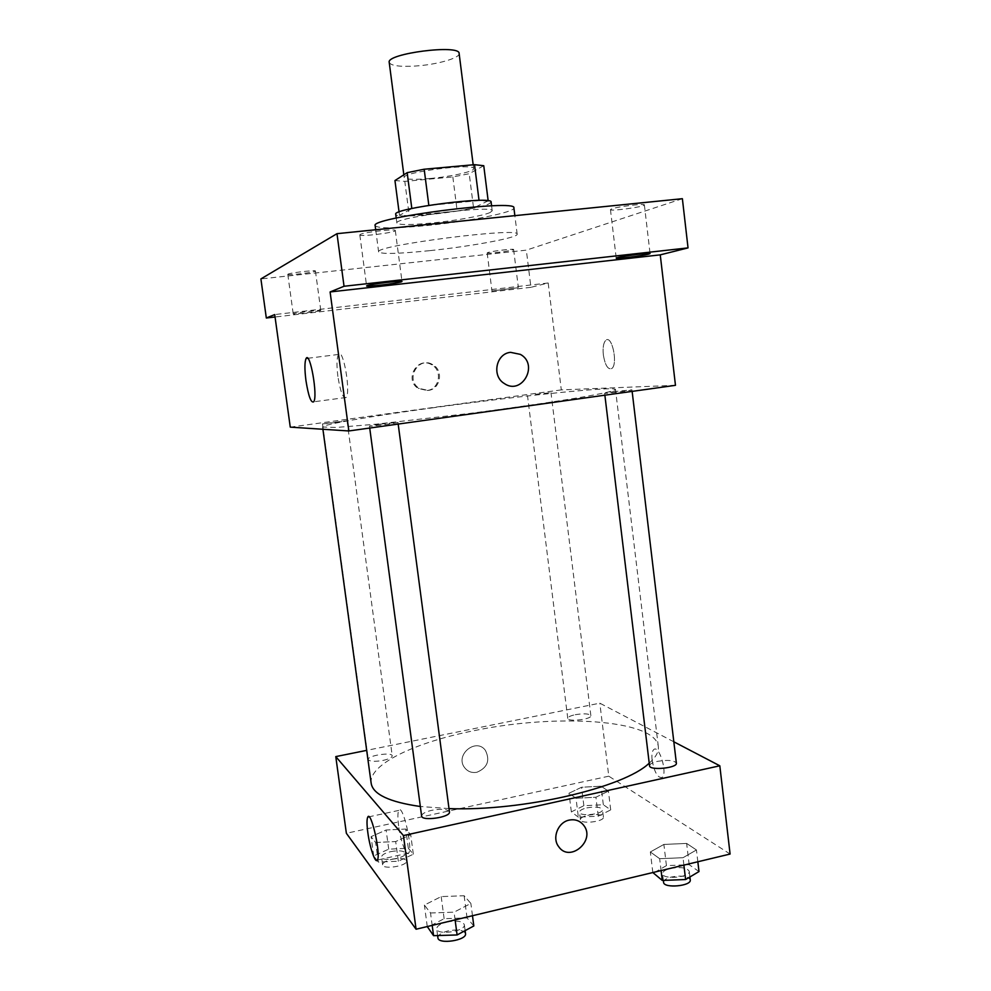 <?xml version="1.0" encoding="UTF-8"?>
<svg xmlns="http://www.w3.org/2000/svg" width="991" height="991" viewBox="0 0 991 991"><rect width="100%" height="100%" fill="white"/><g stroke="black" fill="none" stroke-linecap="round" stroke-linejoin="round"><path stroke-width="0.74" stroke-dasharray="4.96 3.72" d="M389.215 62.408C390.801 65.74 399.571 66.942 415.551 66.025C436.758 64.688 460.27 58.035 459.13 53.452M430.02 178.504C451.041 176.658 474.578 171.418 473.673 168.656C475.011 162.797 401.417 172.223 404.192 177.55C405.592 179.532 414.201 179.842 430.02 178.504M483.757 165.708L469.214 173.722L452.837 176.943L404.799 181.378L394.951 180.56M488.167 200.801L473.562 208.023L469.214 173.722M452.837 176.943L457.173 211.033L409.271 215.778L404.799 181.378M457.173 211.033L473.562 208.023M488.216 201.185L479.037 200.393M409.271 215.778L399.497 215.344L411.835 208.655L428.843 205.471L479.062 200.566M491.115 202.065L488.984 203.849C475.556 210.761 394.691 219.878 395.731 214.279M490.074 212.532L492.217 210.835C494.472 204.629 393.13 217.611 396.883 223.049C398.778 225.068 410.571 225.044 432.249 222.975C455.86 220.634 482.951 215.79 490.074 212.532M399.497 215.344L399.063 211.987M375.155 225.663C378.079 228.611 395.322 228.574 426.898 225.527C468.235 221.476 515.258 212.161 513.895 207.899M430.144 250.612C471.382 246.325 518.429 237.642 517.166 234.198C521.105 226.716 372.926 245.694 378.624 251.949C381.461 254.278 398.63 253.832 430.144 250.612M360.216 234.495L359.82 234.917C359.349 237.072 396.35 232.489 395.31 230.519C396.115 228.549 363.561 232.241 360.216 234.495M287.972 274.173L287.799 274.371C287.365 275.671 316.228 272.178 315.435 271.026C316.079 269.8 289.892 272.798 287.972 274.173M487.758 252.594L487.176 252.94C486.73 254.167 514.329 250.562 513.611 249.497C514.23 248.419 491.363 251.157 487.758 252.594M611.682 208.89L610.456 209.621C609.923 211.591 645.302 206.685 644.373 204.914C645.141 203.266 617.504 206.624 611.682 208.89M682.378 198.696L526.332 250.153L260.906 278.917M675.466 385.326L561.315 389.884L548.184 282.992L530.928 287.316L526.332 250.153M603.346 354.951C605.117 365.27 607.904 369.804 611.732 368.565C618.223 364.465 612.079 334.673 605.897 340.223C603.482 342.613 602.627 347.531 603.346 354.951C605.105 365.27 607.904 369.816 611.72 368.565C618.223 364.465 612.066 334.673 605.885 340.223C603.482 342.613 602.627 347.531 603.333 354.951M517.674 287.786L491.957 290.945L517.674 287.786M320.551 310.604C318.272 311.583 292.655 314.642 293.212 313.874L293.398 313.751C295.368 312.809 321.48 309.675 320.787 310.468L320.551 310.604M548.184 282.992L274.718 314.568M530.928 287.316L275.052 316.996M431.419 407.995C515.469 396.35 615.436 385.933 615.498 389.488C614.705 390.739 604.783 393.068 585.731 396.487C558.416 401.231 515.419 407.524 469.709 413.408L376.159 424.185L336.296 427.455L322.608 427.01C322.1 424.594 371.712 416.17 431.419 407.995M561.315 389.884L290.264 427.133M380.532 424.098L397.961 422.364C398.816 422.971 368.813 426.886 369.457 426.08L380.532 424.098M535.413 394.282L550.984 392.671L535.413 394.282M613.156 391.705L631.948 389.835C632.729 390.392 603.99 393.972 604.634 393.229L613.156 391.705M337.163 422.389L347.011 420.692L322.509 423.913L337.163 422.389M427.121 390.479C439.447 389.438 442.804 370.448 431.692 364.762C417.422 355.769 403.771 379.887 418.313 388.472L427.121 390.479M428.124 390.429C440.475 389.376 443.857 370.349 432.708 364.651C418.4 355.633 404.724 379.801 419.304 388.422L428.124 390.429M337.906 376.506C336.531 365.233 336.717 357.887 338.464 354.456C342.936 346.652 351.062 391.978 346.144 397.478C343.159 398.989 340.421 392.002 337.906 376.506M371.167 783.262C368.417 764.42 415.241 742.358 473.438 730.801C555.27 713.458 655.435 719.218 658.309 746.483C658.941 751.686 655.918 757.235 649.216 763.157M448.997 808.606L420.333 806.501M382.96 760.431C388.93 759.081 392.027 757.558 392.238 755.873C392.238 751.76 367.178 755.576 368.256 759.527C369.643 761.546 374.548 761.844 382.96 760.431M649.539 765.783C649.625 764.061 652.301 762.587 657.529 761.361C667.897 759.676 674.177 760.283 676.37 763.144M575.251 714.697C583.959 713.297 589.174 713.631 590.871 715.688C591.924 719.355 567.632 722.166 567.769 718.364C567.905 716.988 570.395 715.762 575.251 714.697M421.609 816.014C421.819 813.772 425.25 811.864 431.927 810.266C441.813 808.557 447.647 809.114 449.443 811.939M673.83 741.801L599.815 703.176L366.682 750.36M730.094 854.044L608.784 776.188L599.815 703.176M652.115 760.221C654.444 772.46 657.776 778.195 662.124 777.44C667.909 773.401 659.015 744.191 653.713 749.605C652.066 751.252 651.533 754.795 652.115 760.221M430.528 912.984L454.076 912.166L470.861 903.42L464.135 895.74L441.193 896.595L424.383 905.08L430.528 912.984L454.076 912.166L470.861 903.42L464.135 895.74L441.193 896.595L424.383 905.08L430.528 912.984L432.187 925.383M576.006 798.275L595.913 797.235L608.412 791.128L601.042 786.197L581.568 787.263L569.02 793.234L576.006 798.275L595.913 797.235L608.412 791.128L601.042 786.197L581.568 787.263L569.02 793.234L576.006 798.275L578.36 817.154L598.254 816.163L610.716 809.882L603.333 804.729L583.86 805.72L571.349 811.864L578.36 817.154M608.784 776.188L346.367 833.295M659.659 858.689L683.01 857.711L696.438 849.968L686.639 843.428L663.883 844.431L650.331 851.963L659.659 858.689L683.01 857.711L696.438 849.968L686.639 843.428L663.883 844.431L650.331 851.963L659.659 858.689L661.084 870.569M375.639 842.486L395.669 841.557L410.72 834.744L405.728 829.046L386.118 830L371.08 836.639L375.639 842.486L395.669 841.557L410.72 834.744L405.728 829.046L386.118 830L371.08 836.639L375.639 842.486L378.302 862.083L398.332 861.216L413.334 854.217L408.317 848.259L388.72 849.151L373.718 855.976L378.302 862.083M476.869 772.286C487.461 767.765 490.31 760.469 485.429 750.41C476.138 737.23 454.634 754.919 464.593 767.641C467.702 771.605 471.803 773.153 476.869 772.286C487.461 767.765 490.31 760.469 485.429 750.41C476.138 737.23 454.634 754.919 464.593 767.641C467.702 771.605 471.803 773.153 476.869 772.286M558.577 846.512L558.577 846.525C551.789 837.779 558.131 822.134 569.255 820.09M398.605 825.8C397.577 817.711 397.651 812.583 398.816 810.403C402.581 803.069 413.061 847.924 408.713 853.053C406.483 857.079 400.5 840.74 398.605 825.8M652.103 760.233C654.432 772.46 657.776 778.195 662.124 777.44C667.909 773.401 659.003 744.191 653.701 749.617C652.066 751.252 651.533 754.795 652.103 760.233M390.714 851.641C399.001 850.167 403.894 850.699 405.381 853.239C406.682 858.156 381.609 862.145 381.535 857.029C381.721 854.911 384.781 853.115 390.714 851.641M398.332 861.216L395.669 841.557M413.334 854.217L410.72 834.744M408.317 848.259L405.728 829.046M388.72 849.151L386.118 830M373.718 855.976L371.08 836.639M391.755 859.333C400.042 857.847 404.935 858.392 406.421 860.981C407.735 865.973 382.687 869.974 382.6 864.784C382.774 862.628 385.833 860.82 391.755 859.333M473.822 925.953L467.058 917.926L444.129 918.694L427.381 927.427M446.805 922.039C456.616 920.23 462.45 921.097 464.333 924.653C465.968 931.329 436.882 935.727 436.697 928.84C436.833 926.077 440.202 923.81 446.805 922.039M455.104 919.896L454.076 912.166M472.484 915.734L470.861 903.42M467.058 917.926L464.135 895.74M444.129 918.694L441.193 896.595M427.27 926.56L424.383 905.08M437.898 937.796C438.022 934.996 441.391 932.704 447.994 930.921C457.78 929.1 463.627 930.004 465.522 933.609M586.845 807.888C595.492 806.426 600.707 806.996 602.466 809.61C603.63 814.206 579.462 816.918 579.487 812.199C579.574 810.489 582.027 809.052 586.845 807.888M598.254 816.163L595.913 797.235M610.716 809.882L608.412 791.128M603.333 804.729L601.042 786.197M583.86 805.72L581.568 787.263M571.349 811.864L569.02 793.234M587.762 815.296C596.421 813.834 601.624 814.429 603.395 817.08C604.56 821.75 580.404 824.462 580.416 819.668C580.503 817.934 582.956 816.473 587.762 815.296M698.989 871.56L689.179 864.697L666.435 865.626L652.933 873.381M670.387 868.488C680.681 866.729 686.961 867.67 689.24 871.3C690.665 877.431 662.583 879.958 662.545 873.728C662.583 871.585 665.196 869.838 670.387 868.488M683.889 865.106L683.01 857.711M697.837 861.761L696.438 849.968M689.179 864.697L686.639 843.428M666.435 865.626L663.883 844.431M652.834 872.538L650.331 851.963M663.574 882.3C663.623 880.132 666.225 878.373 671.415 877.01C681.697 875.239 687.977 876.205 690.269 879.897M403.832 174.812L404.192 177.55M473.178 164.803L473.673 168.656M492.217 210.835L491.586 205.855M396.883 223.049L396.227 218.07M517.166 234.198L514.862 215.654M378.624 251.949L375.688 229.751M610.456 209.621L616.229 258.131M644.373 204.914L650.071 253.572M487.176 252.94L491.957 290.945M513.611 249.497L518.343 287.526M287.799 274.371L293.212 313.874M315.435 271.026L320.787 310.468M359.82 234.917L366.596 285.928M395.31 230.519L401.987 281.481M432.708 364.651L431.692 364.762M419.304 388.422L418.313 388.472M338.464 354.456L307.743 358.284M346.144 397.478L313.713 401.801M658.309 746.483L615.498 389.488M322.905 429.264L322.608 427.01M322.509 423.913L368.256 759.527M347.011 420.692L392.238 755.873M632.134 391.383L631.948 389.835M604.869 395.186L604.634 393.229M590.871 715.688L550.984 392.671M567.769 718.364L527.497 395.644M398.184 424.074L397.961 422.364M369.717 428.05L369.457 426.08M398.816 810.403L369.048 816.807M408.713 853.053L377.36 860.077M406.421 860.981L405.381 853.239M382.6 864.784L381.535 857.029M465.126 930.636L464.333 924.653M437.588 935.554L436.697 928.84M603.395 817.08L602.466 809.61M580.416 819.668L579.487 812.199M689.909 876.961L689.24 871.3M663.351 880.38L662.545 873.728"/><path stroke-width="1.49" d="M473.178 164.803L459.13 53.452C460.035 44.038 385.97 53.526 389.215 62.408L403.832 174.812M399.063 211.987L394.951 180.56L407.165 172.657L424.173 169.226L474.528 164.679L483.757 165.708L488.167 200.801M396.227 218.07L395.731 214.279C391.928 208.469 493.332 195.487 491.115 202.065L491.586 205.855M411.822 208.494L407.165 172.657M479.037 200.393L474.528 164.679M428.83 205.335L424.173 169.226M514.862 215.654L513.895 207.899C517.649 198.795 369.234 217.809 375.155 225.663L375.688 229.751M275.052 316.996L266.319 318L260.906 278.917L336.99 233.665L682.378 198.696L688.039 247.886L660.254 254.86L675.466 385.326L348.857 430.961L330.102 291.949L344.038 286.263L336.99 233.665M266.319 318L274.718 314.568L290.264 427.133L348.857 430.961M305.959 380.618C304.534 369.284 304.584 361.913 306.095 358.482C309.997 350.703 318.049 396.338 313.713 401.801C311.05 403.275 308.461 396.214 305.959 380.618M344.038 286.263L688.039 247.886M401.479 281.791C397.564 283.401 365.939 287.155 366.596 285.928L367.017 285.656C370.436 284.095 402.879 280.23 401.987 281.481L401.479 281.791M648.671 254.13C642.403 255.851 615.56 259.159 616.229 258.131L617.48 257.623C623.351 255.938 650.901 252.519 650.071 253.572L648.671 254.13M330.102 291.949L660.254 254.86M510.6 352.35L520.374 354.382C539.253 364.552 521.836 395.954 504.196 383.443C491.499 375.923 496.132 353.465 510.6 352.35L520.374 354.382C539.253 364.552 521.836 395.954 504.196 383.443C491.499 375.923 496.132 353.465 510.588 352.35M649.216 763.157C624.33 787.473 522.74 811.443 448.997 808.606M420.333 806.501C389.277 802.053 372.889 794.299 371.167 783.262L322.905 429.264M632.134 391.383L676.37 763.144C677.658 768.05 649.415 770.812 649.539 765.783L604.869 395.186M398.184 424.074L449.443 811.939C450.905 817.278 421.609 821.564 421.609 816.014L369.717 428.05M366.682 750.36L335.776 756.604L403.436 835.562L719.813 765.795L673.83 741.801M335.776 756.604L346.367 833.295L416.071 929.236L730.094 854.044L719.813 765.795M416.071 929.236L403.436 835.562M367.822 832.527C366.757 824.401 366.744 819.247 367.76 817.092C371.03 809.833 381.201 855.035 377.36 860.077C375.403 864.065 369.767 847.553 367.822 832.527M569.255 820.09C575.114 819 579.884 820.684 583.563 825.144C596.235 840.405 569.664 863.285 558.577 846.525C551.789 837.779 558.131 822.134 569.255 820.09C575.114 819 579.884 820.684 583.563 825.144C596.223 840.405 569.664 863.285 558.577 846.512M427.27 926.56L433.575 935.677L457.099 934.959L473.822 925.953L472.484 915.734M457.099 934.959L455.104 919.896M433.575 935.677L432.187 925.383M465.126 930.636L465.522 933.609C467.157 940.385 438.096 944.795 437.898 937.796L437.588 935.554M652.834 872.538L662.273 880.429L685.611 879.525L698.989 871.56L697.837 861.761M685.611 879.525L683.889 865.106M662.273 880.429L661.084 870.569M689.909 876.961L690.269 879.897C691.693 886.127 663.623 888.642 663.574 882.3L663.351 880.38M307.743 358.284L306.095 358.482M369.048 816.807L367.76 817.092"/></g></svg>
